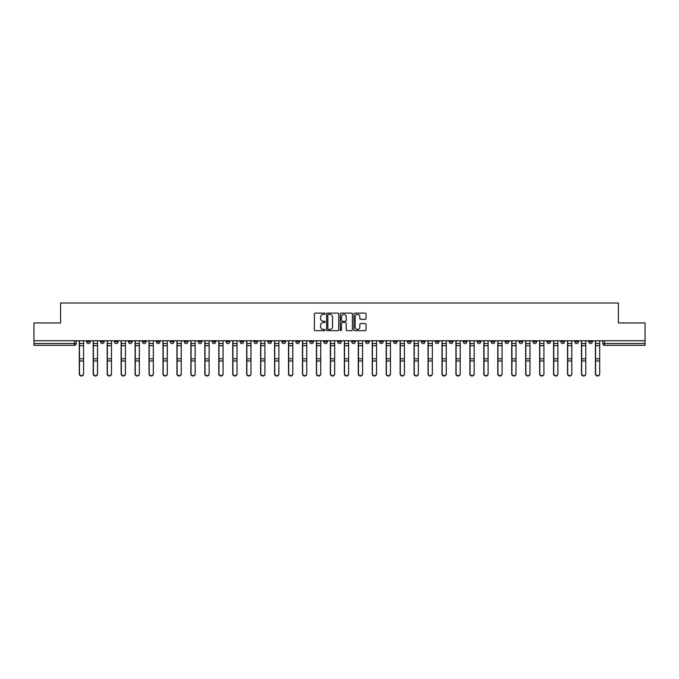 <?xml version="1.0" encoding="UTF-8"?>
<svg xmlns="http://www.w3.org/2000/svg" width="679" height="679" viewBox="0 0 679 679"><rect width="100%" height="100%" fill="white"/><g stroke="black" fill="none" stroke-linecap="round" stroke-linejoin="round"><path stroke-width="1.02" d="M325.19 313.723A0.611 0.611 0 0 0 324.579 313.104L315.251 313.104A0.874 0.874 0 0 0 314.377 313.987L314.377 329.782A0.874 0.874 0 0 0 315.251 330.665L324.579 330.665A0.611 0.611 0 0 0 325.19 330.045A0.611 0.611 0 0 0 324.579 329.434L323.374 329.434A2.809 2.809 0 0 1 320.564 326.624L320.564 325.309A2.809 2.809 0 0 1 323.374 322.5L324.579 322.5A0.611 0.611 0 0 0 325.19 321.888A0.611 0.611 0 0 0 324.579 321.269L323.374 321.269A2.809 2.809 0 0 1 320.564 318.459L320.564 317.144A2.809 2.809 0 0 1 323.374 314.335L324.579 314.335A0.611 0.611 0 0 0 325.19 313.723M546.951 340.756L546.951 341.732L550.533 341.732A1.791 1.791 0 0 1 548.742 343.523A1.791 1.791 0 0 1 546.951 341.732L546.951 340.756M477.21 340.756L477.21 341.732L480.783 341.732A1.791 1.791 0 0 1 478.992 343.523A1.791 1.791 0 0 1 477.21 341.732L477.21 340.756M463.256 341.732L463.256 340.756L463.256 341.732A1.791 1.791 0 0 0 465.047 343.523A1.791 1.791 0 0 1 463.256 341.732L466.838 341.732A1.791 1.791 0 0 1 465.047 343.523M435.358 340.756L435.358 341.732L438.94 341.732A1.791 1.791 0 0 1 437.149 343.523A1.791 1.791 0 0 1 435.358 341.732L435.358 340.756M421.413 341.732L421.413 340.756L421.413 341.732A1.791 1.791 0 0 0 423.195 343.523A1.791 1.791 0 0 1 421.413 341.732L424.986 341.732A1.791 1.791 0 0 1 423.195 343.523M407.459 341.732L407.459 340.756L407.459 341.732A1.791 1.791 0 0 0 409.25 343.523A1.791 1.791 0 0 1 407.459 341.732L411.033 341.732A1.791 1.791 0 0 1 409.25 343.523A1.791 1.791 0 0 0 411.033 341.732A1.791 1.791 0 0 1 409.25 343.523M365.608 341.732L365.608 340.756L365.608 341.732A1.791 1.791 0 0 0 367.398 343.523A1.791 1.791 0 0 1 365.608 341.732L369.189 341.732A1.791 1.791 0 0 1 367.398 343.523M351.663 340.756L351.663 341.732L355.236 341.732A1.791 1.791 0 0 1 353.453 343.523A1.791 1.791 0 0 1 351.663 341.732L351.663 340.756M337.709 340.756L337.709 341.732L341.291 341.732A1.791 1.791 0 0 1 339.5 343.523A1.791 1.791 0 0 1 337.709 341.732L337.709 340.756M323.764 340.756L323.764 341.732L327.337 341.732A1.791 1.791 0 0 1 325.547 343.523A1.791 1.791 0 0 1 323.764 341.732L323.764 340.756M309.811 341.732L309.811 340.756L309.811 341.732A1.791 1.791 0 0 0 311.602 343.523A1.791 1.791 0 0 1 309.811 341.732L313.392 341.732A1.791 1.791 0 0 1 311.602 343.523M281.912 340.756L281.912 341.732L285.494 341.732A1.791 1.791 0 0 1 283.703 343.523A1.791 1.791 0 0 1 281.912 341.732L281.912 340.756M267.967 341.732L267.967 340.756L267.967 341.732A1.791 1.791 0 0 0 269.75 343.523A1.791 1.791 0 0 1 267.967 341.732L271.541 341.732A1.791 1.791 0 0 1 269.75 343.523A1.791 1.791 0 0 0 271.541 341.732A1.791 1.791 0 0 1 269.75 343.523M184.264 340.756L184.264 341.732L187.845 341.732A1.791 1.791 0 0 1 186.054 343.523A1.791 1.791 0 0 1 184.264 341.732L184.264 340.756M170.319 340.756L170.319 341.732L173.892 341.732A1.791 1.791 0 0 1 172.101 343.523A1.791 1.791 0 0 1 170.319 341.732L170.319 340.756M156.365 340.756L156.365 341.732L159.947 341.732A1.791 1.791 0 0 1 158.156 343.523A1.791 1.791 0 0 1 156.365 341.732L156.365 340.756M128.467 340.756L128.467 341.732L132.049 341.732A1.791 1.791 0 0 1 130.258 343.523A1.791 1.791 0 0 1 128.467 341.732L128.467 340.756M114.522 340.756L114.522 341.732L118.095 341.732A1.791 1.791 0 0 1 116.304 343.523A1.791 1.791 0 0 1 114.522 341.732L114.522 340.756M365.149 319.3A0.874 0.874 0 0 0 366.032 318.417L366.032 313.987A0.874 0.874 0 0 0 365.149 313.104L354.794 313.104A0.874 0.874 0 0 0 353.92 313.987L353.92 329.782A0.874 0.874 0 0 0 354.794 330.665L365.149 330.665A0.874 0.874 0 0 0 366.032 329.782L366.032 324.435A0.874 0.874 0 0 0 365.149 323.552L360.719 323.552A0.874 0.874 0 0 0 359.845 324.435L359.845 327.083A2.351 2.351 0 0 1 357.493 329.434A2.351 2.351 0 0 1 355.142 327.083L355.142 316.686A2.351 2.351 0 0 1 357.493 314.335A2.351 2.351 0 0 1 359.845 316.686L359.845 318.417A0.874 0.874 0 0 0 360.719 319.3L365.149 319.3M33.95 340.756L33.95 322.958L60.601 322.958L60.601 303.021L618.399 303.021L618.399 322.958L645.05 322.958L645.05 340.756L33.95 340.756L33.95 343.523L76.243 343.523L76.243 340.756L76.243 343.523A1.791 1.791 0 0 1 74.461 345.314L33.95 345.314L33.95 343.523M338.736 313.987A0.874 0.874 0 0 0 337.853 313.104L327.499 313.104A0.874 0.874 0 0 0 326.616 313.987L326.616 329.782A0.874 0.874 0 0 0 327.499 330.665L337.853 330.665A0.874 0.874 0 0 0 338.736 329.782L338.736 313.987M341.147 313.104L351.501 313.104A0.874 0.874 0 0 1 352.384 313.987L352.384 329.782A0.874 0.874 0 0 1 351.501 330.665L347.071 330.665A0.874 0.874 0 0 1 346.197 329.782L346.197 323.374A0.874 0.874 0 0 0 345.314 322.5L342.377 322.5A0.874 0.874 0 0 0 341.495 323.374L341.495 330.045A0.611 0.611 0 0 1 340.883 330.665A0.611 0.611 0 0 1 340.264 330.045L340.264 313.987A0.874 0.874 0 0 1 341.147 313.104M602.757 340.756L602.757 343.523L645.05 343.523L645.05 345.314L604.539 345.314A1.791 1.791 0 0 1 602.757 343.523M645.05 340.756L645.05 343.523M592.385 340.756L592.385 341.732A1.791 1.791 0 0 1 590.594 343.523A1.791 1.791 0 0 1 588.803 341.732L592.385 341.732A1.791 1.791 0 0 1 590.594 343.523A1.791 1.791 0 0 0 592.385 341.732M588.803 340.756L588.803 341.732M578.432 340.756L578.432 341.732A1.791 1.791 0 0 1 576.641 343.523A1.791 1.791 0 0 1 574.858 341.732A1.791 1.791 0 0 0 576.641 343.523M574.858 340.756L574.858 341.732L578.432 341.732M564.478 340.756L564.478 341.732A1.791 1.791 0 0 1 562.696 343.523A1.791 1.791 0 0 1 560.905 341.732L564.478 341.732M560.905 340.756L560.905 341.732M550.533 340.756L550.533 341.732A1.791 1.791 0 0 1 548.742 343.523A1.791 1.791 0 0 0 550.533 341.732M536.58 340.756L536.58 341.732A1.791 1.791 0 0 1 534.797 343.523A1.791 1.791 0 0 1 533.007 341.732L536.58 341.732M533.007 340.756L533.007 341.732M522.635 340.756L522.635 341.732A1.791 1.791 0 0 1 520.844 343.523A1.791 1.791 0 0 1 519.053 341.732L522.635 341.732M519.053 340.756L519.053 341.732M508.681 340.756L508.681 341.732A1.791 1.791 0 0 1 506.899 343.523A1.791 1.791 0 0 1 505.108 341.732A1.791 1.791 0 0 0 506.899 343.523M505.108 340.756L505.108 341.732L508.681 341.732M494.736 340.756L494.736 341.732A1.791 1.791 0 0 1 492.946 343.523A1.791 1.791 0 0 1 491.155 341.732L494.736 341.732M491.155 340.756L491.155 341.732M480.783 340.756L480.783 341.732L480.783 340.756M466.838 340.756L466.838 341.732M452.885 340.756L452.885 341.732A1.791 1.791 0 0 1 451.094 343.523A1.791 1.791 0 0 1 449.311 341.732L452.885 341.732A1.791 1.791 0 0 1 451.094 343.523A1.791 1.791 0 0 0 452.885 341.732L452.885 340.756M449.311 340.756L449.311 341.732M438.94 340.756L438.94 341.732A1.791 1.791 0 0 1 437.149 343.523A1.791 1.791 0 0 0 438.94 341.732L438.94 340.756M424.986 340.756L424.986 341.732L424.986 340.756M411.033 340.756L411.033 341.732M397.088 340.756L397.088 341.732A1.791 1.791 0 0 1 395.297 343.523A1.791 1.791 0 0 1 393.506 341.732L397.088 341.732A1.791 1.791 0 0 1 395.297 343.523A1.791 1.791 0 0 0 397.088 341.732M393.506 340.756L393.506 341.732M383.134 340.756L383.134 341.732A1.791 1.791 0 0 1 381.352 343.523A1.791 1.791 0 0 1 379.561 341.732A1.791 1.791 0 0 0 381.352 343.523A1.791 1.791 0 0 0 383.134 341.732A1.791 1.791 0 0 1 381.352 343.523M379.561 340.756L379.561 341.732L383.134 341.732M369.189 340.756L369.189 341.732L369.189 340.756M355.236 340.756L355.236 341.732L355.236 340.756M341.291 340.756L341.291 341.732A1.791 1.791 0 0 1 339.5 343.523A1.791 1.791 0 0 0 341.291 341.732L341.291 340.756M327.337 340.756L327.337 341.732A1.791 1.791 0 0 1 325.547 343.523A1.791 1.791 0 0 0 327.337 341.732M313.392 340.756L313.392 341.732L313.392 340.756M299.439 340.756L299.439 341.732A1.791 1.791 0 0 1 297.648 343.523A1.791 1.791 0 0 1 295.866 341.732A1.791 1.791 0 0 0 297.648 343.523M295.866 340.756L295.866 341.732L299.439 341.732M285.494 340.756L285.494 341.732A1.791 1.791 0 0 1 283.703 343.523A1.791 1.791 0 0 0 285.494 341.732L285.494 340.756M271.541 340.756L271.541 341.732M257.587 340.756L257.587 341.732A1.791 1.791 0 0 1 255.805 343.523A1.791 1.791 0 0 1 254.014 341.732L257.587 341.732M254.014 340.756L254.014 341.732M243.642 340.756L243.642 341.732A1.791 1.791 0 0 1 241.851 343.523A1.791 1.791 0 0 1 240.06 341.732L243.642 341.732M240.06 340.756L240.06 341.732M229.689 340.756L229.689 341.732A1.791 1.791 0 0 1 227.906 343.523A1.791 1.791 0 0 1 226.115 341.732L229.689 341.732M226.115 340.756L226.115 341.732M215.744 340.756L215.744 341.732A1.791 1.791 0 0 1 213.953 343.523A1.791 1.791 0 0 1 212.162 341.732L215.744 341.732M212.162 340.756L212.162 341.732M201.79 340.756L201.79 341.732A1.791 1.791 0 0 1 200.008 343.523A1.791 1.791 0 0 1 198.217 341.732L201.79 341.732M198.217 340.756L198.217 341.732M187.845 340.756L187.845 341.732L187.845 340.756M173.892 340.756L173.892 341.732M159.947 340.756L159.947 341.732L159.947 340.756M145.993 340.756L145.993 341.732A1.791 1.791 0 0 1 144.203 343.523A1.791 1.791 0 0 1 142.42 341.732L145.993 341.732M142.42 340.756L142.42 341.732M132.049 340.756L132.049 341.732M118.095 340.756L118.095 341.732L118.095 340.756M104.142 340.756L104.142 341.732A1.791 1.791 0 0 1 102.359 343.523A1.791 1.791 0 0 1 100.568 341.732L104.142 341.732M100.568 340.756L100.568 341.732M86.615 340.756L86.615 341.732L90.197 341.732L90.197 340.756L90.197 341.732A1.791 1.791 0 0 1 88.406 343.523A1.791 1.791 0 0 1 86.615 341.732A1.791 1.791 0 0 0 88.406 343.523M74.461 345.314A1.791 1.791 0 0 0 76.243 343.523A1.791 1.791 0 0 1 74.461 345.314L74.461 340.756M328.466 314.335A0.611 0.611 0 0 0 327.847 314.954L327.847 328.823A0.611 0.611 0 0 0 328.466 329.434L329.739 329.434A2.809 2.809 0 0 0 332.54 326.624L332.54 317.144A2.809 2.809 0 0 0 329.739 314.335L328.466 314.335M346.197 316.728A2.351 2.351 0 0 0 343.846 314.377A2.351 2.351 0 0 0 341.495 316.728L341.495 320.395A0.874 0.874 0 0 0 342.377 321.269L345.314 321.269A0.874 0.874 0 0 0 346.197 320.395L346.197 316.728M79.29 340.756L79.29 374.002A2.054 1.986 180 0 0 81.429 375.979M83.576 373.696L83.576 374.002A2.054 1.986 180 0 1 81.522 375.988A2.054 1.986 180 0 1 79.468 374.002L79.468 373.696A2.054 1.986 0 0 0 81.522 375.674A2.054 1.986 0 0 0 83.576 373.696L83.576 360.948L79.468 360.948L79.468 373.696M79.468 340.756L79.468 360.948M83.576 340.756L83.576 360.948M93.235 340.756L93.235 374.002A2.054 1.986 180 0 0 95.383 375.979M107.189 340.756L107.189 374.002A2.054 1.986 180 0 0 109.327 375.979M121.134 340.756L121.134 374.002A2.054 1.986 180 0 0 123.281 375.979M97.53 373.696L97.53 374.002A2.054 1.986 180 0 1 95.467 375.988A2.054 1.986 180 0 1 93.413 374.002L93.413 373.696A2.054 1.986 0 0 0 95.467 375.674A2.054 1.986 0 0 0 97.53 373.696L97.53 360.948L93.413 360.948L93.413 373.696M93.413 340.756L93.413 360.948M97.53 340.756L97.53 360.948M111.475 373.696L111.475 374.002A2.054 1.986 180 0 1 109.421 375.988A2.054 1.986 180 0 1 107.367 374.002L107.367 373.696A2.054 1.986 0 0 0 109.421 375.674A2.054 1.986 0 0 0 111.475 373.696L111.475 360.948L107.367 360.948L107.367 373.696M107.367 340.756L107.367 360.948M111.475 340.756L111.475 360.948M125.428 373.696L125.428 374.002A2.054 1.986 180 0 1 123.374 375.988A2.054 1.986 180 0 1 121.312 374.002L121.312 373.696A2.054 1.986 0 0 0 123.374 375.674A2.054 1.986 0 0 0 125.428 373.696L125.428 360.948L121.312 360.948L121.312 373.696M121.312 340.756L121.312 360.948M125.428 340.756L125.428 360.948M135.087 340.756L135.087 374.002A2.054 1.986 180 0 0 137.234 375.979M149.032 340.756L149.032 374.002A2.054 1.986 180 0 0 151.179 375.979M139.373 373.696L139.373 374.002A2.054 1.986 180 0 1 137.319 375.988A2.054 1.986 180 0 1 135.265 374.002L135.265 373.696A2.054 1.986 0 0 0 137.319 375.674A2.054 1.986 0 0 0 139.373 373.696L139.373 360.948L135.265 360.948L135.265 373.696M135.265 340.756L135.265 360.948M139.373 340.756L139.373 360.948M153.327 373.696L153.327 374.002A2.054 1.986 180 0 1 151.273 375.988A2.054 1.986 180 0 1 149.21 374.002L149.21 373.696A2.054 1.986 0 0 0 151.273 375.674A2.054 1.986 0 0 0 153.327 373.696L153.327 360.948L149.21 360.948L149.21 373.696M149.21 340.756L149.21 360.948M153.327 340.756L153.327 360.948M162.985 340.756L162.985 374.002A2.054 1.986 180 0 0 165.133 375.979M176.93 340.756L176.93 374.002A2.054 1.986 180 0 0 179.078 375.979M190.884 340.756L190.884 374.002A2.054 1.986 180 0 0 193.031 375.979M204.829 340.756L204.829 374.002A2.054 1.986 180 0 0 206.976 375.979M218.782 340.756L218.782 374.002A2.054 1.986 180 0 0 220.93 375.979M232.736 340.756L232.736 374.002A2.054 1.986 180 0 0 234.875 375.979M246.681 340.756L246.681 374.002A2.054 1.986 180 0 0 248.828 375.979M260.634 340.756L260.634 374.002A2.054 1.986 180 0 0 262.773 375.979M167.28 373.696L167.28 374.002A2.054 1.986 180 0 1 165.218 375.988A2.054 1.986 180 0 1 163.164 374.002L163.164 373.696A2.054 1.986 0 0 0 165.218 375.674A2.054 1.986 0 0 0 167.28 373.696L167.28 360.948L163.164 360.948L163.164 373.696M163.164 340.756L163.164 360.948M167.28 340.756L167.28 360.948M181.225 373.696L181.225 374.002A2.054 1.986 180 0 1 179.171 375.988A2.054 1.986 180 0 1 177.109 374.002L177.109 373.696A2.054 1.986 0 0 0 179.171 375.674A2.054 1.986 0 0 0 181.225 373.696L181.225 360.948L177.109 360.948L177.109 373.696M177.109 340.756L177.109 360.948M181.225 340.756L181.225 360.948M195.179 373.696L195.179 374.002A2.054 1.986 180 0 1 193.116 375.988A2.054 1.986 180 0 1 191.062 374.002L191.062 373.696A2.054 1.986 0 0 0 193.116 375.674A2.054 1.986 0 0 0 195.179 373.696L195.179 360.948L191.062 360.948L191.062 373.696M191.062 340.756L191.062 360.948M195.179 340.756L195.179 360.948M209.124 373.696L209.124 374.002A2.054 1.986 180 0 1 207.07 375.988A2.054 1.986 180 0 1 205.016 374.002L205.016 373.696A2.054 1.986 0 0 0 207.07 375.674A2.054 1.986 0 0 0 209.124 373.696L209.124 360.948L205.016 360.948L205.016 373.696M205.016 340.756L205.016 360.948M209.124 340.756L209.124 360.948M223.077 373.696L223.077 374.002A2.054 1.986 180 0 1 221.014 375.988A2.054 1.986 180 0 1 218.961 374.002L218.961 373.696A2.054 1.986 0 0 0 221.014 375.674A2.054 1.986 0 0 0 223.077 373.696L223.077 360.948L218.961 360.948L218.961 373.696M218.961 340.756L218.961 360.948M223.077 340.756L223.077 360.948M237.022 373.696L237.022 374.002A2.054 1.986 180 0 1 234.968 375.988A2.054 1.986 180 0 1 232.914 374.002L232.914 373.696A2.054 1.986 0 0 0 234.968 375.674A2.054 1.986 0 0 0 237.022 373.696L237.022 360.948L232.914 360.948L232.914 373.696M232.914 340.756L232.914 360.948M237.022 340.756L237.022 360.948M250.975 373.696L250.975 374.002A2.054 1.986 180 0 1 248.913 375.988A2.054 1.986 180 0 1 246.859 374.002L246.859 373.696A2.054 1.986 0 0 0 248.913 375.674A2.054 1.986 0 0 0 250.975 373.696L250.975 360.948L246.859 360.948L246.859 373.696M246.859 340.756L246.859 360.948M250.975 340.756L250.975 360.948M264.92 373.696L264.92 374.002A2.054 1.986 180 0 1 262.866 375.988A2.054 1.986 180 0 1 260.812 374.002L260.812 373.696A2.054 1.986 0 0 0 262.866 375.674A2.054 1.986 0 0 0 264.92 373.696L264.92 360.948L260.812 360.948L260.812 373.696M260.812 340.756L260.812 360.948M264.92 340.756L264.92 360.948M274.579 340.756L274.579 374.002A2.054 1.986 180 0 0 276.726 375.979M288.533 340.756L288.533 374.002A2.054 1.986 180 0 0 290.68 375.979M302.478 340.756L302.478 374.002A2.054 1.986 180 0 0 304.625 375.979M316.431 340.756L316.431 374.002A2.054 1.986 180 0 0 318.578 375.979M330.376 340.756L330.376 374.002A2.054 1.986 180 0 0 332.523 375.979M344.329 340.756L344.329 374.002A2.054 1.986 180 0 0 346.477 375.979M358.274 340.756L358.274 374.002A2.054 1.986 180 0 0 360.422 375.979M372.228 340.756L372.228 374.002A2.054 1.986 180 0 0 374.375 375.979M386.181 340.756L386.181 374.002A2.054 1.986 180 0 0 388.32 375.979M400.126 340.756L400.126 374.002A2.054 1.986 180 0 0 402.274 375.979M414.08 340.756L414.08 374.002A2.054 1.986 180 0 0 416.227 375.979M428.025 340.756L428.025 374.002A2.054 1.986 180 0 0 430.172 375.979M441.978 340.756L441.978 374.002A2.054 1.986 180 0 0 444.125 375.979M455.923 340.756L455.923 374.002A2.054 1.986 180 0 0 458.07 375.979M469.876 340.756L469.876 374.002A2.054 1.986 180 0 0 472.024 375.979M278.874 373.696L278.874 374.002A2.054 1.986 180 0 1 276.82 375.988A2.054 1.986 180 0 1 274.757 374.002L274.757 373.696A2.054 1.986 0 0 0 276.82 375.674A2.054 1.986 0 0 0 278.874 373.696L278.874 360.948L274.757 360.948L274.757 373.696M274.757 340.756L274.757 360.948M278.874 340.756L278.874 360.948M292.819 373.696L292.819 374.002A2.054 1.986 180 0 1 290.765 375.988A2.054 1.986 180 0 1 288.711 374.002L288.711 373.696A2.054 1.986 0 0 0 290.765 375.674A2.054 1.986 0 0 0 292.819 373.696L292.819 360.948L288.711 360.948L288.711 373.696M288.711 340.756L288.711 360.948M292.819 340.756L292.819 360.948M306.772 373.696L306.772 374.002A2.054 1.986 180 0 1 304.718 375.988A2.054 1.986 180 0 1 302.656 374.002L302.656 373.696A2.054 1.986 0 0 0 304.718 375.674A2.054 1.986 0 0 0 306.772 373.696L306.772 360.948L302.656 360.948L302.656 373.696M302.656 340.756L302.656 360.948M306.772 340.756L306.772 360.948M320.726 373.696L320.726 374.002A2.054 1.986 180 0 1 318.663 375.988A2.054 1.986 180 0 1 316.609 374.002L316.609 373.696A2.054 1.986 0 0 0 318.663 375.674A2.054 1.986 0 0 0 320.726 373.696L320.726 360.948L316.609 360.948L316.609 373.696M316.609 340.756L316.609 360.948M320.726 340.756L320.726 360.948M334.671 373.696L334.671 374.002A2.054 1.986 180 0 1 332.617 375.988A2.054 1.986 180 0 1 330.554 374.002L330.554 373.696A2.054 1.986 0 0 0 332.617 375.674A2.054 1.986 0 0 0 334.671 373.696L334.671 360.948L330.554 360.948L330.554 373.696M330.554 340.756L330.554 360.948M334.671 340.756L334.671 360.948M348.624 373.696L348.624 374.002A2.054 1.986 180 0 1 346.562 375.988A2.054 1.986 180 0 1 344.508 374.002L344.508 373.696A2.054 1.986 0 0 0 346.562 375.674A2.054 1.986 0 0 0 348.624 373.696L348.624 360.948L344.508 360.948L344.508 373.696M344.508 340.756L344.508 360.948M348.624 340.756L348.624 360.948M362.569 373.696L362.569 374.002A2.054 1.986 180 0 1 360.515 375.988A2.054 1.986 180 0 1 358.461 374.002L358.461 373.696A2.054 1.986 0 0 0 360.515 375.674A2.054 1.986 0 0 0 362.569 373.696L362.569 360.948L358.461 360.948L358.461 373.696M358.461 340.756L358.461 360.948M362.569 340.756L362.569 360.948M376.522 373.696L376.522 374.002A2.054 1.986 180 0 1 374.46 375.988A2.054 1.986 180 0 1 372.406 374.002L372.406 373.696A2.054 1.986 0 0 0 374.46 375.674A2.054 1.986 0 0 0 376.522 373.696L376.522 360.948L372.406 360.948L372.406 373.696M372.406 340.756L372.406 360.948M376.522 340.756L376.522 360.948M390.467 373.696L390.467 374.002A2.054 1.986 180 0 1 388.413 375.988A2.054 1.986 180 0 1 386.359 374.002L386.359 373.696A2.054 1.986 0 0 0 388.413 375.674A2.054 1.986 0 0 0 390.467 373.696L390.467 360.948L386.359 360.948L386.359 373.696M386.359 340.756L386.359 360.948M390.467 340.756L390.467 360.948M404.421 373.696L404.421 374.002A2.054 1.986 180 0 1 402.358 375.988A2.054 1.986 180 0 1 400.304 374.002L400.304 373.696A2.054 1.986 0 0 0 402.358 375.674A2.054 1.986 0 0 0 404.421 373.696L404.421 360.948L400.304 360.948L400.304 373.696M400.304 340.756L400.304 360.948M404.421 340.756L404.421 360.948M418.366 373.696L418.366 374.002A2.054 1.986 180 0 1 416.312 375.988A2.054 1.986 180 0 1 414.258 374.002L414.258 373.696A2.054 1.986 0 0 0 416.312 375.674A2.054 1.986 0 0 0 418.366 373.696L418.366 360.948L414.258 360.948L414.258 373.696M414.258 340.756L414.258 360.948M418.366 340.756L418.366 360.948M432.319 373.696L432.319 374.002A2.054 1.986 180 0 1 430.265 375.988A2.054 1.986 180 0 1 428.203 374.002L428.203 373.696A2.054 1.986 0 0 0 430.265 375.674A2.054 1.986 0 0 0 432.319 373.696L432.319 360.948L428.203 360.948L428.203 373.696M428.203 340.756L428.203 360.948M432.319 340.756L432.319 360.948M446.264 373.696L446.264 374.002A2.054 1.986 180 0 1 444.21 375.988A2.054 1.986 180 0 1 442.156 374.002L442.156 373.696A2.054 1.986 0 0 0 444.21 375.674A2.054 1.986 0 0 0 446.264 373.696L446.264 360.948L442.156 360.948L442.156 373.696M442.156 340.756L442.156 360.948M446.264 340.756L446.264 360.948M460.218 373.696L460.218 374.002A2.054 1.986 180 0 1 458.164 375.988A2.054 1.986 180 0 1 456.101 374.002L456.101 373.696A2.054 1.986 0 0 0 458.164 375.674A2.054 1.986 0 0 0 460.218 373.696L460.218 360.948L456.101 360.948L456.101 373.696M456.101 340.756L456.101 360.948M460.218 340.756L460.218 360.948M474.171 373.696L474.171 374.002A2.054 1.986 180 0 1 472.109 375.988A2.054 1.986 180 0 1 470.055 374.002L470.055 373.696A2.054 1.986 0 0 0 472.109 375.674A2.054 1.986 0 0 0 474.171 373.696L474.171 360.948L470.055 360.948L470.055 373.696M470.055 340.756L470.055 360.948M474.171 340.756L474.171 360.948M483.821 340.756L483.821 374.002A2.054 1.986 180 0 0 485.969 375.979M488.116 373.696L488.116 374.002A2.054 1.986 180 0 1 486.062 375.988A2.054 1.986 180 0 1 484 374.002L484 373.696A2.054 1.986 0 0 0 486.062 375.674A2.054 1.986 0 0 0 488.116 373.696L488.116 360.948L484 360.948L484 373.696M484 340.756L484 360.948M488.116 340.756L488.116 360.948M497.775 340.756L497.775 374.002A2.054 1.986 180 0 0 499.922 375.979M502.07 373.696L502.07 374.002A2.054 1.986 180 0 1 500.007 375.988A2.054 1.986 180 0 1 497.953 374.002L497.953 373.696A2.054 1.986 0 0 0 500.007 375.674A2.054 1.986 0 0 0 502.07 373.696L502.07 360.948L497.953 360.948L497.953 373.696M497.953 340.756L497.953 360.948M502.07 340.756L502.07 360.948M511.72 340.756L511.72 374.002A2.054 1.986 180 0 0 513.867 375.979M516.015 373.696L516.015 374.002A2.054 1.986 180 0 1 513.961 375.988A2.054 1.986 180 0 1 511.907 374.002L511.907 373.696A2.054 1.986 0 0 0 513.961 375.674A2.054 1.986 0 0 0 516.015 373.696L516.015 360.948L511.907 360.948L511.907 373.696M511.907 340.756L511.907 360.948M516.015 340.756L516.015 360.948M525.673 340.756L525.673 374.002A2.054 1.986 180 0 0 527.821 375.979M529.968 373.696L529.968 374.002A2.054 1.986 180 0 1 527.906 375.988A2.054 1.986 180 0 1 525.852 374.002L525.852 373.696A2.054 1.986 0 0 0 527.906 375.674A2.054 1.986 0 0 0 529.968 373.696L529.968 360.948L525.852 360.948L525.852 373.696M525.852 340.756L525.852 360.948M529.968 340.756L529.968 360.948M539.627 340.756L539.627 374.002A2.054 1.986 180 0 0 541.766 375.979M543.913 373.696L543.913 374.002A2.054 1.986 180 0 1 541.859 375.988A2.054 1.986 180 0 1 539.805 374.002L539.805 373.696A2.054 1.986 0 0 0 541.859 375.674A2.054 1.986 0 0 0 543.913 373.696L543.913 360.948L539.805 360.948L539.805 373.696M539.805 340.756L539.805 360.948M543.913 340.756L543.913 360.948M553.572 340.756L553.572 374.002A2.054 1.986 180 0 0 555.719 375.979M557.866 373.696L557.866 374.002A2.054 1.986 180 0 1 555.812 375.988A2.054 1.986 180 0 1 553.75 374.002L553.75 373.696A2.054 1.986 0 0 0 555.812 375.674A2.054 1.986 0 0 0 557.866 373.696L557.866 360.948L553.75 360.948L553.75 373.696M553.75 340.756L553.75 360.948M557.866 340.756L557.866 360.948M567.525 340.756L567.525 374.002A2.054 1.986 180 0 0 569.673 375.979M571.811 373.696L571.811 374.002A2.054 1.986 180 0 1 569.757 375.988A2.054 1.986 180 0 1 567.703 374.002L567.703 373.696A2.054 1.986 0 0 0 569.757 375.674A2.054 1.986 0 0 0 571.811 373.696L571.811 360.948L567.703 360.948L567.703 373.696M567.703 340.756L567.703 360.948M571.811 340.756L571.811 360.948M581.47 340.756L581.47 374.002A2.054 1.986 180 0 0 583.617 375.979M585.765 373.696L585.765 374.002A2.054 1.986 180 0 1 583.711 375.988A2.054 1.986 180 0 1 581.648 374.002L581.648 373.696A2.054 1.986 0 0 0 583.711 375.674A2.054 1.986 0 0 0 585.765 373.696L585.765 360.948L581.648 360.948L581.648 373.696M581.648 340.756L581.648 360.948M585.765 340.756L585.765 360.948M595.424 340.756L595.424 374.002A2.054 1.986 180 0 0 597.571 375.979M599.71 373.696L599.71 374.002A2.054 1.986 180 0 1 597.656 375.988A2.054 1.986 180 0 1 595.602 374.002L595.602 373.696A2.054 1.986 0 0 0 597.656 375.674A2.054 1.986 0 0 0 599.71 373.696L599.71 360.948L595.602 360.948L595.602 373.696M595.602 340.756L595.602 360.948M599.71 340.756L599.71 360.948M604.539 340.756L604.539 345.314M79.29 343.523L83.576 343.523M83.576 358.801L79.468 358.801M83.576 345.687L79.468 345.687M93.235 343.523L97.53 343.523M107.189 343.523L111.475 343.523M121.134 343.523L125.428 343.523M97.53 358.801L93.413 358.801M97.53 345.687L93.413 345.687M111.475 358.801L107.367 358.801M111.475 345.687L107.367 345.687M125.428 358.801L121.312 358.801M125.428 345.687L121.312 345.687M135.087 343.523L139.373 343.523M149.032 343.523L153.327 343.523M139.373 358.801L135.265 358.801M139.373 345.687L135.265 345.687M153.327 358.801L149.21 358.801M153.327 345.687L149.21 345.687M162.985 343.523L167.28 343.523M176.93 343.523L181.225 343.523M190.884 343.523L195.179 343.523M204.829 343.523L209.124 343.523M218.782 343.523L223.077 343.523M232.736 343.523L237.022 343.523M246.681 343.523L250.975 343.523M260.634 343.523L264.92 343.523M167.28 358.801L163.164 358.801M167.28 345.687L163.164 345.687M181.225 358.801L177.109 358.801M181.225 345.687L177.109 345.687M195.179 358.801L191.062 358.801M195.179 345.687L191.062 345.687M209.124 358.801L205.016 358.801M209.124 345.687L205.016 345.687M223.077 358.801L218.961 358.801M223.077 345.687L218.961 345.687M237.022 358.801L232.914 358.801M237.022 345.687L232.914 345.687M250.975 358.801L246.859 358.801M250.975 345.687L246.859 345.687M264.92 358.801L260.812 358.801M264.92 345.687L260.812 345.687M274.579 343.523L278.874 343.523M288.533 343.523L292.819 343.523M302.478 343.523L306.772 343.523M316.431 343.523L320.726 343.523M330.376 343.523L334.671 343.523M344.329 343.523L348.624 343.523M358.274 343.523L362.569 343.523M372.228 343.523L376.522 343.523M386.181 343.523L390.467 343.523M400.126 343.523L404.421 343.523M414.08 343.523L418.366 343.523M428.025 343.523L432.319 343.523M441.978 343.523L446.264 343.523M455.923 343.523L460.218 343.523M469.876 343.523L474.171 343.523M278.874 358.801L274.757 358.801M278.874 345.687L274.757 345.687M292.819 358.801L288.711 358.801M292.819 345.687L288.711 345.687M306.772 358.801L302.656 358.801M306.772 345.687L302.656 345.687M320.726 358.801L316.609 358.801M320.726 345.687L316.609 345.687M334.671 358.801L330.554 358.801M334.671 345.687L330.554 345.687M348.624 358.801L344.508 358.801M348.624 345.687L344.508 345.687M362.569 358.801L358.461 358.801M362.569 345.687L358.461 345.687M376.522 358.801L372.406 358.801M376.522 345.687L372.406 345.687M390.467 358.801L386.359 358.801M390.467 345.687L386.359 345.687M404.421 358.801L400.304 358.801M404.421 345.687L400.304 345.687M418.366 358.801L414.258 358.801M418.366 345.687L414.258 345.687M432.319 358.801L428.203 358.801M432.319 345.687L428.203 345.687M446.264 358.801L442.156 358.801M446.264 345.687L442.156 345.687M460.218 358.801L456.101 358.801M460.218 345.687L456.101 345.687M474.171 358.801L470.055 358.801M474.171 345.687L470.055 345.687M483.821 343.523L488.116 343.523M488.116 358.801L484 358.801M488.116 345.687L484 345.687M497.775 343.523L502.07 343.523M502.07 358.801L497.953 358.801M502.07 345.687L497.953 345.687M511.72 343.523L516.015 343.523M516.015 358.801L511.907 358.801M516.015 345.687L511.907 345.687M525.673 343.523L529.968 343.523M529.968 358.801L525.852 358.801M529.968 345.687L525.852 345.687M539.627 343.523L543.913 343.523M543.913 358.801L539.805 358.801M543.913 345.687L539.805 345.687M553.572 343.523L557.866 343.523M557.866 358.801L553.75 358.801M557.866 345.687L553.75 345.687M567.525 343.523L571.811 343.523M571.811 358.801L567.703 358.801M571.811 345.687L567.703 345.687M581.47 343.523L585.765 343.523M585.765 358.801L581.648 358.801M585.765 345.687L581.648 345.687M595.424 343.523L599.71 343.523M599.71 358.801L595.602 358.801M599.71 345.687L595.602 345.687"/></g></svg>
